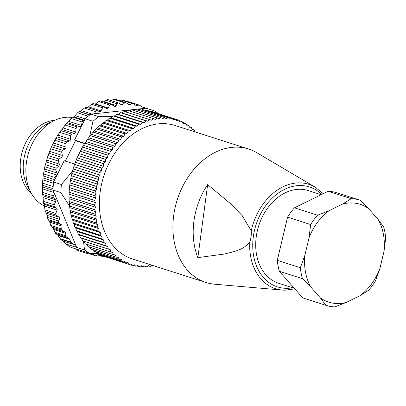 <?xml version="1.0" encoding="UTF-8"?>
<svg xmlns="http://www.w3.org/2000/svg" width="406" height="406" viewBox="0 0 406 406"><rect width="100%" height="100%" fill="white"/><g stroke="black" fill="none" stroke-linecap="round" stroke-linejoin="round"><path stroke-width="0.61" d="M321.166 194.707L308.301 190.592A48.644 36.494 107.7 0 0 258.724 225.807A48.644 36.494 107.7 0 0 278.658 283.261L294.284 288.26M285.027 290.178A54.78 41.092 -72.3 0 1 282.353 290.062L214.683 284.22A70.05 52.552 -72.3 0 1 205.964 282.48L132.437 258.962A70.05 52.552 -72.3 0 1 103.728 176.229A70.05 52.552 -72.3 0 1 175.118 125.52L248.65 149.038A70.05 52.552 -72.3 0 1 256.754 152.681L315.254 187.196L323.222 193.703M205.964 282.48A70.05 52.552 -72.3 0 1 177.255 199.747A70.05 52.552 -72.3 0 1 248.65 149.038M197.854 257.622L224.482 254.019C233.029 251.624 242.737 250.776 249.766 241.956C251.02 238.489 251.517 234.78 251.263 230.826L242.245 215.718L231.161 204.243L207.649 184.603A66.016 49.522 107.7 0 0 197.854 257.622L207.649 184.603M310.889 287.108L302.455 278.673L279.358 271.289L302.785 297.923L325.881 305.307L320.273 297.781A51.369 38.54 107.7 0 0 346.354 302.394L359.853 295.766A51.369 38.54 107.7 0 0 379.925 268.513L384.04 251.223A51.369 38.54 107.7 0 0 378.032 219.357L368.643 208.684A51.369 38.54 107.7 0 0 342.568 204.076L329.063 210.699A51.369 38.54 107.7 0 0 308.996 237.952L304.881 255.247A51.369 38.54 107.7 0 0 310.889 287.108L320.273 297.781M302.455 278.673A55.262 41.458 -72.3 0 1 300.389 267.727L304.881 255.247M342.568 204.076L351.246 198.666L328.155 191.282L294.457 207.811A55.262 41.458 107.7 0 0 287.565 217.174L277.293 260.342L300.389 267.727M277.293 260.342A55.262 41.458 107.7 0 0 279.358 271.289M346.354 302.394L334.838 306.89A55.262 41.458 -72.3 0 1 326.206 305.413A55.262 41.458 -72.3 0 1 325.881 305.307M302.785 297.923A55.262 41.458 107.7 0 0 303.115 298.029L326.206 305.413M379.925 268.513L375.433 280.998A55.262 41.458 -72.3 0 1 368.536 290.361L359.853 295.766M378.032 219.357L383.634 226.883A55.262 41.458 -72.3 0 1 385.7 237.835L384.04 251.223M351.246 198.666A55.262 41.458 -72.3 0 1 359.878 200.148A55.262 41.458 -72.3 0 1 360.208 200.254L368.643 208.684M359.878 200.148L336.787 192.759A55.262 41.458 107.7 0 0 328.155 191.282M308.996 237.952L310.656 224.564L287.565 217.174M310.656 224.564A55.262 41.458 -72.3 0 1 317.553 215.2L329.063 210.699M294.457 207.811L317.553 215.2M54.871 120.262A40.082 30.069 107.7 0 0 22.69 150.306A40.082 30.069 107.7 0 0 31.46 193.454M84.747 143.303L74.531 140.034L75.521 140.684L65.33 161.101M84.59 143.582L75.521 140.684M74.196 244.534A1.558 1.167 -72.3 0 1 74.41 244.722L63.189 241.134L74.196 244.534L71.187 242.57A1.558 1.167 -72.3 0 1 70.786 242.067L69.583 239.185A1.558 1.167 107.7 0 0 69.182 238.677L66.351 236.835A1.558 1.167 -72.3 0 1 65.828 235.784L65.726 233.308A1.558 1.167 107.7 0 0 65.209 232.257L62.23 230.314A1.558 1.167 -72.3 0 1 61.717 229.009L61.991 226.061A1.558 1.167 107.7 0 0 61.479 224.762L58.845 223.041A1.558 1.167 -72.3 0 1 58.54 221.016L59.413 219.27A1.558 1.167 107.7 0 0 59.149 217.271L46.548 213.241L45.259 211.622L44.173 204.269L43.447 203.218L42.975 195.768L42.457 194.357L42.635 186.968L42.356 185.227L43.143 175.96L44.812 166.693L48.025 155.534L51.547 146.754L55.825 138.405L66.873 141.938A1.558 1.167 107.7 0 0 65.843 143.78L66.092 147.079A1.558 1.167 -72.3 0 1 65.209 148.855L62.595 150.286A1.558 1.167 107.7 0 0 61.732 152.24L62.306 155.407A1.558 1.167 -72.3 0 1 61.58 157.269L59.073 159.066A1.558 1.167 107.7 0 0 58.388 161.096L59.276 164.085A1.558 1.167 -72.3 0 1 58.723 166.013L56.358 168.145A1.558 1.167 107.7 0 0 55.866 170.226L57.058 172.997A1.558 1.167 -72.3 0 1 56.683 174.95L54.495 177.392A1.558 1.167 107.7 0 0 54.196 179.493L54.536 180.076L64.194 160.74L74.658 164.085M142.359 106.986L146.19 108.214L142.988 107.346A1.558 1.167 -72.3 0 1 142.953 107.336A1.558 1.167 -72.3 0 1 142.739 107.235L139.73 105.276A1.558 1.167 107.7 0 0 139.517 105.174A1.558 1.167 107.7 0 0 139.146 105.134L136.36 105.418A1.558 1.167 -72.3 0 1 135.99 105.382A1.558 1.167 -72.3 0 1 135.777 105.281L132.945 103.434A1.558 1.167 107.7 0 0 132.732 103.332A1.558 1.167 107.7 0 0 131.889 103.459L129.971 104.616A1.558 1.167 -72.3 0 1 129.133 104.743A1.558 1.167 -72.3 0 1 128.92 104.641L125.936 102.698A1.558 1.167 107.7 0 0 125.723 102.596A1.558 1.167 107.7 0 0 124.693 102.86L122.612 104.626A1.558 1.167 -72.3 0 1 121.587 104.89A1.558 1.167 -72.3 0 1 121.374 104.784L118.74 103.068A1.558 1.167 107.7 0 0 118.527 102.967A1.558 1.167 107.7 0 0 117.055 103.799L116.187 105.545A1.558 1.167 -72.3 0 1 114.715 106.382A1.558 1.167 -72.3 0 1 114.543 106.306L111.442 104.515A1.558 1.167 -72.3 0 0 111.269 104.438A1.558 1.167 -72.3 0 0 109.914 105.073L98.866 101.541L100.48 101.008M118.527 102.967L107.686 99.5L105.804 100.201L103.408 101.926M115.071 99.221L113.705 99.343L110.503 100.754M121.937 99.881L119.156 100.495M139.146 105.134L128.93 101.82L127.56 101.678M85.788 252.09L88.417 253.806A1.558 1.167 107.7 0 0 88.63 253.907A1.558 1.167 107.7 0 0 89 253.943L91.786 253.659A1.558 1.167 -72.3 0 1 92.157 253.694A1.558 1.167 -72.3 0 1 92.37 253.801L95.202 255.643A1.558 1.167 107.7 0 0 95.415 255.75A1.558 1.167 107.7 0 0 96.258 255.623L98.176 254.46A1.558 1.167 -72.3 0 1 99.013 254.334A1.558 1.167 -72.3 0 1 99.231 254.435L102.21 256.379A1.558 1.167 107.7 0 0 102.424 256.48A1.558 1.167 107.7 0 0 103.454 256.222L103.479 256.196M74.191 248.254L78.16 250.477M63.189 241.134L65.904 243.981A78.612 58.977 107.7 0 0 71.172 247.416L89.802 253.374L97.602 253.38M59.149 217.271L56.221 215.129A1.558 1.167 107.7 0 1 55.866 213.343L44.817 209.806M46.548 213.241L47.923 219.55L49.299 220.864L51.364 226.837L53.242 228.426L55.52 233.369L57.622 234.983L60.387 239.119L62.971 240.941M65.904 243.981L76.688 247.432L74.41 244.722M112.523 116.552L98.795 116.639L90.954 114.132L94.578 113.741L95.481 111.559A1.558 1.167 -72.3 0 1 97.009 110.589A1.558 1.167 -72.3 0 1 97.075 110.615L99.495 111.604A1.558 1.167 107.7 0 0 99.561 111.63A1.558 1.167 107.7 0 0 101.008 110.833L102.616 107.788A1.558 1.167 -72.3 0 1 104.063 106.991A1.558 1.167 -72.3 0 1 104.256 107.082L106.514 108.458A1.558 1.167 107.7 0 0 106.707 108.549A1.558 1.167 107.7 0 0 108.057 107.915L109.914 105.073M95.182 104.154L98.866 101.541M86.985 107.605L88.498 106.834L91.568 104.256L93.207 103.545M90.954 114.132A78.612 58.977 107.7 0 0 89.249 115.395A78.612 58.977 107.7 0 0 85.153 118.755L84.184 120.694L83.565 120.653A1.558 1.167 -72.3 0 0 82.139 122.018L71.091 118.486L72.517 117.121L73.699 116.832L75.08 115.649L77.576 112.792L79.099 111.63L80.185 111.751L84.433 108.021L86.026 107.082L96.943 110.574M97.009 110.589L86.026 107.082M66.873 141.938L69.553 140.892A1.558 1.167 107.7 0 0 70.588 139.228L70.664 135.848A1.558 1.167 -72.3 0 1 71.847 134.142L74.552 133.498A1.558 1.167 107.7 0 0 75.719 131.97L76.125 128.56A1.558 1.167 -72.3 0 1 77.439 127.012L80.129 126.779A1.558 1.167 107.7 0 0 81.413 125.413L82.139 122.018M55.825 138.405L59.616 132.315L63.209 127.971L65.072 125.028L68.903 121.409L71.091 118.486M54.536 180.076L53.567 182.02A78.612 58.977 -72.3 0 0 53.12 187.76A78.612 58.977 -72.3 0 0 53.039 190.079L54.592 193.84L53.404 195.844A1.558 1.167 107.7 0 0 53.506 197.889L55.485 199.767A1.558 1.167 -72.3 0 1 55.673 201.65L54.196 204.781A1.558 1.167 107.7 0 0 54.495 206.75L56.683 208.273A1.558 1.167 -72.3 0 1 57.058 210.069L55.866 213.343M72.024 117.451A46.7 35.033 107.7 0 0 28.598 152.783A46.7 35.033 107.7 0 0 44.548 206.07L57.058 210.069M51.902 121.805A41.25 30.947 107.7 0 0 25.776 151.296A41.25 30.947 107.7 0 0 29.937 190.475M83.474 241.134L84.529 249.939L76.688 247.432L54.592 193.84M53.039 190.079L60.88 192.586L69.548 206.081M85.153 118.755L92.994 121.262L89.63 136.517M74.531 140.034L84.184 120.694M94.578 113.741L146.19 108.214L154.031 110.721L151.666 111.518M154.031 110.721A78.612 58.977 -72.3 0 1 158.832 113.812M92.994 121.262A78.612 58.977 -72.3 0 1 98.795 116.639M60.88 192.586A78.612 58.977 -72.3 0 1 61.413 184.527L53.567 182.02M72.618 170.916L61.413 184.527M89.802 253.374A78.612 58.977 -72.3 0 1 84.529 249.939M194.738 131.793L194.139 129.824A76.277 57.221 -72.3 0 0 194.073 129.758L192.124 129.509L191.338 127.367A76.277 57.221 -72.3 0 0 191.262 127.306L189.287 127.22L188.384 125.17A76.277 57.221 -72.3 0 0 188.308 125.114L186.313 125.185L185.298 123.236A76.277 57.221 -72.3 0 0 185.217 123.191L183.207 123.419L182.086 121.572A76.277 57.221 -72.3 0 0 182.005 121.531L179.985 121.922L178.762 120.191A76.277 57.221 -72.3 0 0 178.676 120.156L176.661 120.704L175.336 119.09A76.277 57.221 -72.3 0 0 175.25 119.065L173.245 119.765L171.829 118.278A76.277 57.221 -72.3 0 0 171.743 118.263L169.754 119.115L168.251 117.76L142.76 109.61A76.277 57.221 107.7 0 0 142.668 109.6L141.141 110.031M152.052 265.235L150.423 266.493A76.277 57.221 -72.3 0 1 150.327 266.509L148.601 265.58L146.713 266.869A76.277 57.221 -72.3 0 1 146.622 266.874L144.962 265.798L143.034 266.945A76.277 57.221 -72.3 0 1 142.942 266.945L141.354 265.727L139.395 266.727A76.277 57.221 -72.3 0 1 139.304 266.717L137.801 265.367L135.817 266.219A76.277 57.221 -72.3 0 1 135.726 266.199L134.31 264.717L132.305 265.412A76.277 57.221 -72.3 0 1 132.219 265.392L130.894 263.778L128.88 264.321A76.277 57.221 -72.3 0 1 128.793 264.291L127.57 262.56L125.555 262.946A76.277 57.221 -72.3 0 1 125.469 262.905L124.348 261.063L122.338 261.291A76.277 57.221 -72.3 0 1 122.257 261.246L121.242 259.292L119.247 259.363A76.277 57.221 -72.3 0 1 119.171 259.312L118.268 257.262L116.294 257.171A76.277 57.221 -72.3 0 1 116.217 257.11L115.431 254.973L113.487 254.724A76.277 57.221 -72.3 0 1 113.416 254.658L112.746 252.436L110.838 252.024A76.277 57.221 -72.3 0 1 110.772 251.953L110.224 249.66L108.356 249.096A76.277 57.221 -72.3 0 1 108.3 249.02L107.869 246.66L106.057 245.94A76.277 57.221 -72.3 0 1 106.002 245.858L105.702 243.443L103.946 242.57A76.277 57.221 -72.3 0 1 103.895 242.483L103.718 240.022L102.033 239.007A76.277 57.221 -72.3 0 1 101.987 238.911L101.936 236.419L100.323 235.257A76.277 57.221 -72.3 0 1 100.282 235.155L100.358 232.638L98.825 231.334A76.277 57.221 -72.3 0 1 98.79 231.232L98.993 228.695L97.541 227.258A76.277 57.221 -72.3 0 1 97.511 227.152L97.841 224.614L96.481 223.046A76.277 57.221 -72.3 0 1 96.455 222.94L96.907 220.402L95.649 218.712A76.277 57.221 -72.3 0 1 95.628 218.601L96.202 216.078L95.045 214.272A76.277 57.221 -72.3 0 1 95.029 214.16L95.725 211.658L94.669 209.745A76.277 57.221 -72.3 0 1 94.664 209.628L95.476 207.167L94.532 205.152A76.277 57.221 -72.3 0 1 94.527 205.035L95.456 202.614L94.623 200.503A76.277 57.221 -72.3 0 1 94.628 200.386L95.664 198.016L94.953 195.824A76.277 57.221 -72.3 0 1 94.963 195.707L96.105 193.403L95.511 191.135A76.277 57.221 -72.3 0 1 95.527 191.013L96.775 188.78L96.303 186.445A76.277 57.221 -72.3 0 1 96.323 186.324L97.668 184.172L97.318 181.776A76.277 57.221 -72.3 0 1 97.344 181.66L98.78 179.599L98.556 177.153A76.277 57.221 -72.3 0 1 98.592 177.036L100.109 175.072L100.013 172.591A76.277 57.221 -72.3 0 1 100.054 172.474L101.652 170.616L101.683 168.104A76.277 57.221 -72.3 0 1 101.728 167.988L103.403 166.242L103.56 163.709A76.277 57.221 -72.3 0 1 103.606 163.598L105.352 161.969L105.631 159.431A76.277 57.221 -72.3 0 1 105.687 159.325L107.489 157.822L107.894 155.28A76.277 57.221 -72.3 0 1 107.955 155.178L109.808 153.808L110.341 151.276A76.277 57.221 -72.3 0 1 110.402 151.174L112.305 149.941L112.954 147.434A76.277 57.221 -72.3 0 1 113.025 147.337L114.964 146.246L115.73 143.77A76.277 57.221 -72.3 0 1 115.801 143.678L117.776 142.729L118.659 140.293A76.277 57.221 -72.3 0 1 118.735 140.207L120.729 139.41L121.724 137.025A76.277 57.221 -72.3 0 1 121.805 136.944L123.81 136.299L124.916 133.975A76.277 57.221 -72.3 0 1 124.997 133.899L127.012 133.412L128.22 131.153A76.277 57.221 -72.3 0 1 128.306 131.082L130.321 130.752L131.63 128.57A76.277 57.221 -72.3 0 1 131.717 128.509L133.721 128.337L135.122 126.241A76.277 57.221 -72.3 0 1 135.213 126.185L137.203 126.175L138.69 124.175A76.277 57.221 -72.3 0 1 138.781 124.124L140.745 124.272L142.318 122.373A76.277 57.221 -72.3 0 1 142.41 122.333L144.343 122.637L145.993 120.851A76.277 57.221 -72.3 0 1 146.084 120.815L147.977 121.277L149.692 119.608A76.277 57.221 -72.3 0 1 149.789 119.577L151.636 120.201L153.412 118.648A76.277 57.221 -72.3 0 1 153.509 118.628L155.3 119.405L157.137 117.984A76.277 57.221 -72.3 0 1 157.229 117.973L158.959 118.897L160.842 117.613A76.277 57.221 -72.3 0 1 160.938 117.608L162.598 118.679L164.521 117.537A76.277 57.221 -72.3 0 1 164.618 117.537L166.201 118.75L168.16 117.75A76.277 57.221 -72.3 0 1 168.251 117.76M168.16 117.75L142.668 109.6M164.618 117.537L139.126 109.381A76.277 57.221 107.7 0 0 139.035 109.381L137.187 110.011M164.521 117.537L139.035 109.381M160.938 117.608L135.447 109.453A76.277 57.221 107.7 0 0 135.355 109.458L133.249 110.3M160.842 117.613L135.355 109.458M157.229 117.973L131.742 109.818A76.277 57.221 107.7 0 0 131.645 109.833L129.072 111.016M157.137 117.984L131.645 109.833M153.509 118.628L128.017 110.478A76.277 57.221 107.7 0 0 127.926 110.498L125.408 111.812M153.412 118.648L127.926 110.498M149.789 119.577L124.297 111.427A76.277 57.221 107.7 0 0 124.206 111.452L121.754 112.893L120.597 112.66A76.277 57.221 107.7 0 0 120.501 112.695L118.121 114.248L116.923 114.177A76.277 57.221 107.7 0 0 116.826 114.218L114.522 115.883L113.294 115.969A76.277 57.221 107.7 0 0 113.203 116.02L110.975 117.786L109.721 118.034A76.277 57.221 107.7 0 0 109.635 118.09L107.499 119.948L106.225 120.354A76.277 57.221 107.7 0 0 106.139 120.42L104.098 122.363L102.819 122.932A76.277 57.221 107.7 0 0 102.733 122.998L100.789 125.023L99.511 125.743A76.277 57.221 107.7 0 0 99.424 125.819L96.313 128.793A76.277 57.221 107.7 0 0 96.232 128.869L93.243 132.057A76.277 57.221 107.7 0 0 93.167 132.143L90.315 135.523A76.277 57.221 107.7 0 0 90.244 135.614L87.534 139.187A76.277 57.221 107.7 0 0 87.463 139.278L84.915 143.024A76.277 57.221 107.7 0 0 84.849 143.125L82.464 147.023A76.277 57.221 107.7 0 0 82.403 147.129L80.195 151.169A76.277 57.221 107.7 0 0 80.139 151.276L78.119 155.447A76.277 57.221 107.7 0 0 78.069 155.559L76.237 159.837A76.277 57.221 107.7 0 0 76.191 159.949L74.562 164.318A76.277 57.221 107.7 0 0 74.526 164.435L73.1 168.886A76.277 57.221 107.7 0 0 73.065 169.003L71.857 173.509A76.277 57.221 107.7 0 0 71.826 173.626L70.832 178.173A76.277 57.221 107.7 0 0 70.811 178.29L70.04 182.862A76.277 57.221 107.7 0 0 70.02 182.979L69.472 187.552A76.277 57.221 107.7 0 0 69.462 187.673L69.142 192.231A76.277 57.221 107.7 0 0 69.137 192.353L69.04 196.88A76.277 57.221 107.7 0 0 69.04 196.996L69.172 201.477A76.277 57.221 107.7 0 0 69.182 201.594L69.543 206.004A76.277 57.221 107.7 0 0 69.553 206.121L70.142 210.445A76.277 57.221 107.7 0 0 70.157 210.557L70.969 214.784A76.277 57.221 107.7 0 0 70.994 214.891L71.613 216.225L72.024 219.001A76.277 57.221 107.7 0 0 72.055 219.108L72.765 220.306L73.298 223.077A76.277 57.221 107.7 0 0 73.334 223.178L74.136 224.249L74.795 227.005A76.277 57.221 107.7 0 0 74.836 227.101L75.714 228.03L76.501 230.76A76.277 57.221 107.7 0 0 76.546 230.852L77.495 231.638L78.409 234.328A76.277 57.221 107.7 0 0 78.459 234.419L79.474 235.054L80.515 237.703A76.277 57.221 107.7 0 0 80.571 237.784L81.647 238.271L82.809 240.865A76.277 57.221 107.7 0 0 82.87 240.941L108.356 249.096M149.692 119.608L124.206 111.452M147.977 121.277L121.754 112.893M146.084 120.815L120.597 112.66M145.993 120.851L120.501 112.695M144.343 122.637L118.121 114.248M142.41 122.333L116.923 114.177M142.318 122.373L116.826 114.218M140.745 124.272L114.522 115.883M138.781 124.124L113.294 115.969M138.69 124.175L113.203 116.02M137.203 126.175L110.975 117.786M135.213 126.185L109.721 118.034M135.122 126.241L109.635 118.09M133.721 128.337L107.499 119.948M131.717 128.509L106.225 120.354M131.63 128.57L106.139 120.42M130.321 130.752L104.098 122.363M128.306 131.082L102.819 122.932M128.22 131.153L102.733 122.998M127.012 133.412L100.789 125.023M124.997 133.899L99.511 125.743M124.916 133.975L99.424 125.819M123.81 136.299L97.587 127.915M121.805 136.944L96.313 128.793M121.724 137.025L96.232 128.869M120.729 139.41L94.502 131.026M118.735 140.207L93.243 132.057M118.659 140.293L93.167 132.143M117.776 142.729L91.548 134.345M115.801 143.678L90.315 135.523M115.73 143.77L90.244 135.614M114.964 146.246L88.736 137.857M113.025 147.337L87.534 139.187M112.954 147.434L87.463 139.278M112.305 149.941L86.077 141.552M110.402 151.174L84.915 143.024M110.341 151.276L84.849 143.125M109.808 153.808L83.585 145.419M107.955 155.178L82.464 147.023M107.894 155.28L82.403 147.129M107.489 157.822L81.261 149.433M105.687 159.325L80.195 151.169M105.631 159.431L80.139 151.276M105.352 161.969L79.124 153.585M103.606 163.598L78.119 155.447M103.56 163.709L78.069 155.559M103.403 166.242L77.176 157.853M101.728 167.988L76.237 159.837M101.683 168.104L76.191 159.949M101.652 170.616L75.43 162.227M100.054 172.474L74.562 164.318M100.013 172.591L74.526 164.435M100.109 175.072L73.887 166.683M98.592 177.036L73.1 168.886M98.556 177.153L73.065 169.003M98.78 179.599L72.557 171.21M97.344 181.66L71.857 173.509M97.318 181.776L71.826 173.626M97.668 184.172L71.441 175.783M96.323 186.324L70.832 178.173M96.303 186.445L70.811 178.29M96.775 188.78L70.548 180.391M95.527 191.013L70.04 182.862M95.511 191.135L70.02 182.979M96.105 193.403L69.883 185.014M94.963 195.707L69.472 187.552M94.953 195.824L69.462 187.673M95.664 198.016L69.441 189.632M94.628 200.386L69.142 192.231M94.623 200.503L69.137 192.353M95.456 202.614L69.233 194.225M94.527 205.035L69.04 196.88M94.532 205.152L69.04 196.996M95.476 207.167L69.248 198.778M94.664 209.628L69.172 201.477M94.669 209.745L69.182 201.594M95.725 211.658L69.502 203.269M95.029 214.16L69.543 206.004M95.045 214.272L69.553 206.121M96.202 216.078L69.979 207.689M95.628 218.601L70.142 210.445M95.649 218.712L70.157 210.557M96.907 220.402L70.685 212.013M96.455 222.94L70.969 214.784M96.481 223.046L70.994 214.891M97.841 224.614L71.613 216.225M97.511 227.152L72.024 219.001M97.541 227.258L72.055 219.108M98.993 228.695L72.765 220.306M98.79 231.232L73.298 223.077M98.825 231.334L73.334 223.178M100.358 232.638L74.136 224.249M100.282 235.155L74.795 227.005M100.323 235.257L74.836 227.101M101.936 236.419L75.714 228.03M101.987 238.911L76.501 230.76M102.033 239.007L76.546 230.852M103.718 240.022L77.495 231.638M103.895 242.483L78.409 234.328M103.946 242.57L78.459 234.419M105.702 243.443L79.474 235.054M106.002 245.858L80.515 237.703M106.057 245.94L80.571 237.784M107.869 246.66L81.647 238.271M108.3 249.02L82.809 240.865M83.996 241.271L85.28 243.803A76.277 57.221 107.7 0 0 85.346 243.874L110.838 252.024M110.772 251.953L85.28 243.803M86.519 244.047L87.924 246.503A76.277 57.221 107.7 0 0 87.995 246.569L113.487 254.724M113.416 254.658L87.924 246.503M89.503 247.051L90.731 248.959A76.277 57.221 107.7 0 0 90.802 249.015L116.294 257.171M116.217 257.11L90.731 248.959M92.543 249.573L93.679 251.157A76.277 57.221 107.7 0 0 93.761 251.212L119.247 259.363M119.171 259.312L93.679 251.157M95.775 251.857L96.77 253.09A76.277 57.221 107.7 0 0 96.851 253.136L122.338 261.291M122.257 261.246L96.77 253.09M99.206 253.892L99.983 254.755A76.277 57.221 107.7 0 0 100.064 254.795L125.555 262.946M125.469 262.905L99.983 254.755M102.85 255.684L103.307 256.135A76.277 57.221 107.7 0 0 103.393 256.171L128.88 264.321M128.793 264.291L103.307 256.135M132.219 265.392L106.727 257.237M135.726 266.199L132.767 265.255M139.304 266.717L136.639 265.864M142.942 266.945L140.501 266.163M146.622 266.874L144.369 266.153M150.327 266.509L148.226 265.834M194.073 129.758L191.972 129.088M191.262 127.306L189.013 126.591M188.308 125.114L185.872 124.337M185.217 123.191L182.548 122.333M182.005 121.531L179.041 120.587M178.676 120.156L149.85 110.934A76.277 57.221 107.7 0 0 149.763 110.914L149.129 111.016M175.25 119.065L149.763 110.914M171.829 118.278L146.343 110.127A76.277 57.221 107.7 0 0 146.251 110.107L145.12 110.361M171.743 118.263L146.251 110.107M321.709 194.444A52.47 39.362 107.7 0 0 257.099 221.737A52.47 39.362 107.7 0 0 286.585 288.321A52.47 39.362 107.7 0 0 292.706 287.752M251.263 230.826A54.78 41.092 -72.3 0 1 315.254 187.196M294.807 288.849L285.108 290.183L282.353 290.062A54.78 41.092 -72.3 0 1 249.766 241.956M116.187 105.545L103.885 101.612M117.055 103.799L105.804 100.201M122.612 104.626L119.694 103.692M124.693 102.86L113.705 99.343M129.971 104.616L127.829 103.931M131.889 103.459L120.927 99.952M136.36 105.418L135.634 105.19M102.21 256.379L97.496 254.872M99.231 254.435L98.78 254.293M95.202 255.643L89.67 253.877M92.37 253.801L91.918 253.654M88.417 253.806L77.617 250.35M45.259 211.622L56.221 215.129M59.413 219.27L47.111 215.332M58.54 221.016L47.289 217.413M61.479 224.762L49.299 220.864M58.845 223.041L47.923 219.55M61.991 226.061L49.877 222.189M61.717 229.009L50.73 225.492M65.209 232.257L53.242 228.426M62.23 230.314L51.364 226.837M65.726 233.308L53.861 229.507M65.828 235.784L54.871 232.278M69.182 238.677L57.622 234.983M66.351 236.835L55.52 233.369M69.583 239.185L58.043 235.49M70.786 242.067L59.946 238.601M71.187 242.57L60.387 239.119M108.057 107.915L95.547 103.911M102.616 107.788L91.568 104.256M101.008 110.833L88.498 106.834M95.481 111.559L84.433 108.021M91.863 114.035L81.642 110.767M89.944 114.873L80.185 111.751M79.099 111.63L89.731 115.03M88.219 116.192L77.576 112.792M85.103 118.856L75.08 115.649M84.402 120.257L73.699 116.832M72.517 117.121L83.565 120.653M81.413 125.413L68.903 121.409M80.129 126.779L67.619 122.774M66.386 123.48L77.439 127.012M76.125 128.56L65.072 125.028M75.719 131.97L63.209 127.971M74.552 133.498L62.042 129.494M60.798 130.605L71.847 134.142M70.664 135.848L59.616 132.315M70.588 139.228L58.078 135.228M69.553 140.892L57.043 136.888M56.683 208.273L44.173 204.269M43.447 203.218L54.495 206.75M54.196 204.781L43.148 201.244M55.673 201.65L43.163 197.646M55.485 199.767L42.975 195.768M42.457 194.357L53.506 197.889M53.404 195.844L42.356 192.312M54.059 192.556L42.635 188.902M53.14 190.328L42.635 186.968M42.356 185.227L53.084 188.658M53.186 186.567L42.457 183.136M53.44 183.304L42.975 179.959M53.866 181.421L43.163 178.001M43.143 175.96L54.196 179.493M54.495 177.392L43.447 173.859M56.683 174.95L44.173 170.951M57.058 172.997L44.543 168.992M44.812 166.693L55.866 170.226M56.358 168.145L45.31 164.613M58.723 166.013L46.213 162.009M59.276 164.085L46.766 160.086M47.34 157.564L58.388 161.096M59.073 159.066L48.025 155.534M61.58 157.269L49.07 153.27M62.306 155.407L49.796 151.402M50.684 148.703L61.732 152.24M65.843 143.78L54.795 140.248M62.595 150.286L51.547 146.754M65.209 148.855L52.694 144.856M66.092 147.079L53.582 143.079M114.832 99.115L125.723 102.596M121.876 99.861L132.732 103.332M128.702 101.713L139.517 105.174M97.46 254.892L102.424 256.48M89.589 253.882L95.415 255.75M77.815 250.446L88.63 253.907M100.297 100.927L111.269 104.438M93.121 103.494L104.063 106.991"/></g></svg>

